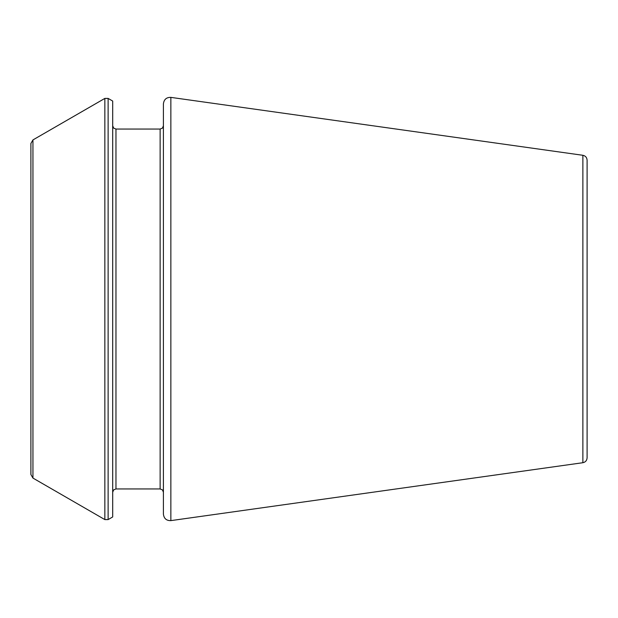 <?xml version="1.0" encoding="UTF-8"?>
<svg xmlns="http://www.w3.org/2000/svg" width="618" height="618" viewBox="0 0 618 618"><rect width="100%" height="100%" fill="white"/><g stroke="black" fill="none" stroke-linecap="round" stroke-linejoin="round"><path stroke-width="0.46" stroke-dasharray="3.09 2.32" d="M587.1 457.853L587.1 160.147M112.692 309L112.692 125.778L112.692 309M112.692 516.949L112.692 101.051M163.407 309L163.407 125.778L163.407 309M163.407 514.137L163.407 103.863M30.9 474.531L30.9 143.469M582.874 462.712L582.874 155.288M170.862 520.619L170.862 97.381M115.968 488.946L115.968 129.054M160.132 488.946L160.132 129.054M108.127 519.591L108.127 98.409M104.851 519.591L104.851 98.409M32.947 478.077L32.947 139.923"/><path stroke-width="0.93" d="M582.874 462.712L582.874 155.288C585.462 155.836 586.876 157.451 587.1 160.147L587.1 457.853C586.876 460.549 585.462 462.164 582.874 462.712L170.862 520.619C166.466 520.735 163.979 518.579 163.407 514.137L163.407 103.863C163.979 99.421 166.466 97.265 170.862 97.381L170.862 520.619M108.127 98.409L112.692 101.051L112.692 516.949L108.127 519.591L104.851 519.591L104.851 98.409L108.127 98.409L108.127 519.591M32.947 478.077L32.947 139.923L30.9 143.469L30.9 474.531L32.947 478.077L104.851 519.591M115.968 488.946L160.132 488.946L160.132 129.054L115.968 129.054L115.968 488.946L113.673 489.889L112.692 492.222M582.874 155.288L170.862 97.381M115.968 129.054L113.673 128.111L112.692 125.778M160.132 488.946L162.434 489.889L163.407 492.222M160.132 129.054L162.434 128.111L163.407 125.778M32.947 139.923L104.851 98.409"/></g></svg>
